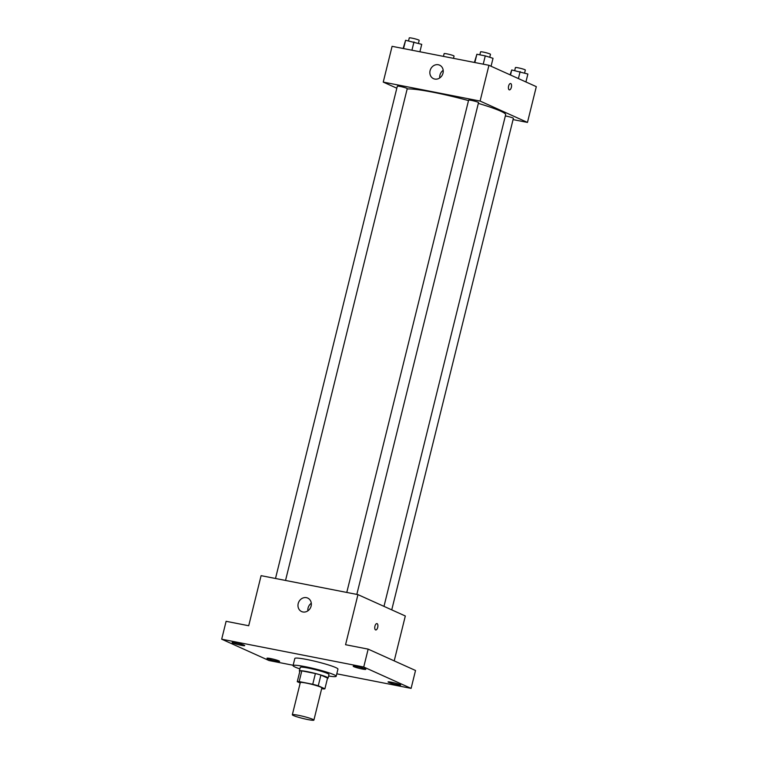 <?xml version="1.0" encoding="UTF-8"?>
<svg xmlns="http://www.w3.org/2000/svg" width="758" height="758" viewBox="0 0 758 758"><rect width="100%" height="100%" fill="white"/><g stroke="black" fill="none" stroke-linecap="round" stroke-linejoin="round"><path stroke-width="1.14" d="M312.798 719.333A11.105 1.052 13.9 0 1 313.897 720.1A11.105 1.052 13.9 0 1 302.859 718.451A11.105 1.052 13.9 0 1 292.332 714.766A11.105 1.052 13.9 0 1 300.803 715.808A11.105 1.052 13.9 0 1 312.798 719.333M292.332 714.766L300.301 682.579A11.105 1.052 13.9 0 1 308.771 683.621A11.105 1.052 13.9 0 1 320.767 687.136A11.105 1.052 13.9 0 1 321.856 687.913L313.897 720.1M297.269 681.688L299.922 670.963A14.336 1.364 13.9 0 1 301.807 670.868L315.404 673.53L312.741 684.256L299.154 681.594A14.336 1.364 13.9 0 0 297.269 681.688L300.196 683.005M321.686 688.624L323.003 688.889A14.336 1.364 13.9 0 0 324.898 688.795L318.246 685.8A14.336 1.364 13.9 0 0 312.741 684.256M324.898 688.795L327.551 678.069L320.909 675.075L318.246 685.8M315.404 673.53A14.336 1.364 13.9 0 1 320.909 675.075M327.494 678.306A14.809 1.402 -166.1 0 0 328.11 678.069A14.809 1.402 -166.1 0 0 314.077 673.151A14.809 1.402 -166.1 0 0 299.363 670.953A14.809 1.402 -166.1 0 0 299.798 671.455M299.363 670.953L300.253 667.381A14.809 1.402 13.9 0 1 311.547 668.764A14.809 1.402 13.9 0 1 327.532 673.464A14.809 1.402 13.9 0 1 328.991 674.497L328.11 678.069M301.807 670.868L299.154 681.594M299.874 668.907A22.209 2.103 13.9 0 1 293.062 665.6A22.209 2.103 13.9 0 1 310.003 667.684A22.209 2.103 13.9 0 1 333.994 674.734A22.209 2.103 13.9 0 1 336.182 676.269A22.209 2.103 13.9 0 1 328.612 676.022M293.062 665.6L294.834 658.446A22.209 2.103 13.9 0 1 311.775 660.531A22.209 2.103 13.9 0 1 335.766 667.58A22.209 2.103 13.9 0 1 337.945 669.115L336.182 676.269M235.662 642.822A6.481 0.616 13.9 0 1 244.72 645.626A6.481 0.616 13.9 0 1 238.277 644.66A6.481 0.616 13.9 0 1 232.137 642.509A6.481 0.616 13.9 0 1 235.662 642.822M356.724 666.538A6.481 0.616 13.9 0 1 365.792 669.342A6.481 0.616 13.9 0 1 359.349 668.376A6.481 0.616 13.9 0 1 353.2 666.225A6.481 0.616 13.9 0 1 356.724 666.538M391.592 682.257A6.481 0.616 13.9 0 1 400.65 685.061A6.481 0.616 13.9 0 1 394.207 684.095A6.481 0.616 13.9 0 1 388.058 681.944A6.481 0.616 13.9 0 1 391.592 682.257M270.521 658.541A6.481 0.616 13.9 0 1 279.579 661.346A6.481 0.616 13.9 0 1 273.136 660.379A6.481 0.616 13.9 0 1 266.996 658.228A6.481 0.616 13.9 0 1 270.521 658.541M336.789 673.815L411.101 688.378L363.736 667.021L221.687 639.193L269.052 660.55L293.147 665.268M394.207 660.881L405.322 615.989L357.956 594.632L345.563 644.707L368.161 649.132L415.526 670.489L411.101 688.378M368.161 649.132L363.736 667.021M357.956 594.632L261.103 575.663L248.709 625.738L226.111 621.304L221.687 639.193M311.112 606.087A7.4 6.538 114.3 0 1 301.618 611.564A7.4 6.538 114.3 0 1 298.699 602.127A7.4 6.538 114.3 0 1 307.701 598.071A7.4 6.538 114.3 0 1 311.112 606.087M376.944 623.597A3.24 1.488 -78.9 0 1 377.096 623.644A3.24 1.488 -78.9 0 1 377.749 627.226A3.24 1.488 -78.9 0 1 375.703 629.955A3.24 1.488 -78.9 0 1 374.869 626.487A3.24 1.488 -78.9 0 1 376.944 623.597A3.24 1.488 -78.9 0 1 377.096 623.644A3.24 1.488 -78.9 0 1 377.74 627.226A3.24 1.488 -78.9 0 1 375.703 629.955M307.881 610.834A7.4 6.538 114.3 0 1 311.301 603.254M478.336 103.382A51.819 4.918 13.9 0 1 500.555 111.104A51.819 4.918 13.9 0 1 505.652 114.704L383.984 606.372M407.16 88.989A51.819 4.918 13.9 0 1 468.501 100.587M356.819 594.414L478.525 102.605A5.107 0.483 -166.1 0 0 473.684 100.909A5.107 0.483 -166.1 0 0 468.615 100.151L346.776 592.443M505.349 115.946A5.107 0.483 13.9 0 1 512.882 117.964A5.107 0.483 13.9 0 1 513.384 118.324L391.744 609.868M275.495 578.487L397.325 86.185A5.107 0.483 13.9 0 1 401.219 86.668A5.107 0.483 13.9 0 1 406.743 88.288A5.107 0.483 13.9 0 1 407.245 88.639L285.529 580.448M513.071 119.603L527.464 122.417L480.098 101.06L383.245 82.091L396.822 88.212M383.245 82.091L392.094 46.323L488.948 65.292L536.313 86.649L527.464 122.417M488.948 65.292L480.098 101.06M443.004 73.166A7.4 6.538 114.3 0 1 433.5 78.652A7.4 6.538 114.3 0 1 430.582 69.215A7.4 6.538 114.3 0 1 439.583 65.15A7.4 6.538 114.3 0 1 443.004 73.166M510.598 83.522A3.24 1.488 -78.9 0 1 510.75 83.57A3.24 1.488 -78.9 0 1 511.404 87.161A3.24 1.488 -78.9 0 1 509.357 89.88A3.24 1.488 -78.9 0 1 508.523 86.421A3.24 1.488 -78.9 0 1 510.598 83.522A3.24 1.488 -78.9 0 1 510.75 83.57A3.24 1.488 -78.9 0 1 511.394 87.161A3.24 1.488 -78.9 0 1 509.357 89.88M439.763 77.922A7.4 6.538 114.3 0 1 443.184 70.333M491.061 66.24L493.022 58.309L485.272 55.884L476.886 54.244L474.404 62.45M485.272 55.884L483.225 64.174M476.886 54.244L474.84 62.526M479.823 54.822L480.563 51.866A5.107 0.483 13.9 0 1 484.457 52.34A5.107 0.483 13.9 0 1 489.971 53.96A5.107 0.483 13.9 0 1 490.473 54.32L489.744 57.286M419.904 51.771L421.732 44.343L405.606 40.278L403.123 48.484M413.991 41.927L411.935 50.208M405.606 40.278L403.55 48.569M408.543 40.856L409.273 37.9A5.107 0.483 13.9 0 1 413.176 38.383A5.107 0.483 13.9 0 1 418.691 40.003A5.107 0.483 13.9 0 1 419.193 40.354L418.454 43.32M525.919 81.959L527.881 74.028L511.745 69.963L510.096 74.824M520.13 71.603L518.406 78.576M511.745 69.963L510.494 75.014M514.691 70.541L515.421 67.585A5.107 0.483 13.9 0 1 519.315 68.059A5.107 0.483 13.9 0 1 524.83 69.679A5.107 0.483 13.9 0 1 525.332 70.039L524.602 73.005M443.449 56.386L444.131 53.619A5.107 0.483 13.9 0 1 448.035 54.102A5.107 0.483 13.9 0 1 453.549 55.722A5.107 0.483 13.9 0 1 454.051 56.073L453.492 58.347"/></g></svg>
